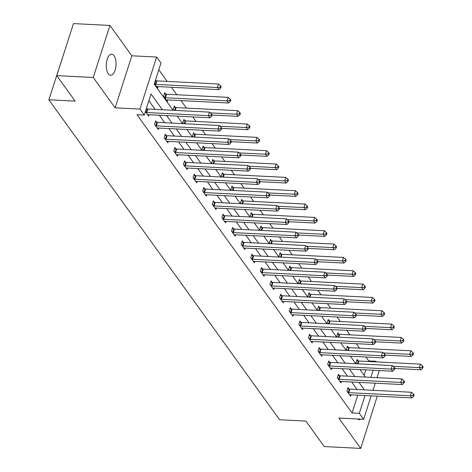 <?xml version="1.0" encoding="UTF-8"?>
<svg xmlns="http://www.w3.org/2000/svg" width="472" height="472" viewBox="0 0 472 472"><rect width="100%" height="100%" fill="white"/><g stroke="black" fill="none" stroke-linecap="round" stroke-linejoin="round"><path stroke-width="0.71" d="M114.041 55.714A10.543 4.867 92.9 0 0 111.687 54.18A10.543 4.867 92.9 0 0 106.595 61.749A10.543 4.867 92.9 0 0 108.265 73.709A10.543 4.867 92.9 0 0 110.619 75.243A10.543 4.867 92.9 0 0 115.711 67.673A10.543 4.867 92.9 0 0 114.041 55.714M368.543 361.505L368.732 360.915L376.031 361.286L376.473 361.906M65.708 47.761L48.864 99.781L279.589 419.75L305.862 421.077L324.234 446.559L360.72 448.4L377.27 396.156M48.864 99.781L75.136 101.108L56.758 75.626L73.467 23.6L109.946 25.441L93.244 77.473L115.133 107.828L139.942 109.079L156.645 57.053L160.964 63.036L154.191 84.128L173.059 110.289M115.133 107.828L131.835 55.796L109.946 25.441M131.835 55.796L156.645 57.053M368.732 360.915L365.924 357.021M359.558 348.194L356.307 343.687M349.941 334.86L346.684 330.347M340.324 321.521L337.067 317.007M330.701 308.181L327.45 303.667M321.084 294.841L317.833 290.327M311.467 281.501L308.21 276.987M301.844 268.161L298.593 263.647M292.227 254.821L288.976 250.313M282.61 241.487L279.353 236.973M272.993 228.147L269.736 223.634M263.37 214.807L260.119 210.294M253.753 201.467L250.502 196.954M244.136 188.127L240.879 183.614M234.513 174.787L231.262 170.274M224.896 161.448L221.645 156.94M215.279 148.108L212.022 143.6M205.662 134.774L202.405 130.26M196.039 121.434L192.788 116.92M186.422 108.094L181.018 100.601M176.805 94.754L171.401 87.261M167.182 81.414L158.798 69.785M56.758 75.626L93.244 77.473M364.124 375.264L365.859 369.871M154.397 83.497L157.648 88.01L158.108 86.588M156.079 80.747L155.524 79.98M165.696 94.087L164.698 92.701L163.572 96.217L167.271 101.344L167.725 99.928M175.313 107.421L174.315 106.041L173.189 109.557L173.743 110.324M184.935 120.761L183.938 119.381L182.806 122.897L183.36 123.664M194.552 134.101L193.555 132.72L192.428 136.231L192.983 137.004M204.169 147.441L203.172 146.054L202.045 149.571L202.6 150.344M213.792 160.781L212.789 159.394L211.662 162.911L212.217 163.684M223.409 174.121L222.412 172.734L221.279 176.251L221.84 177.024M233.026 187.461L232.029 186.074L230.902 189.591L231.457 190.358M242.643 200.795L241.646 199.414L240.519 202.93L241.074 203.697M252.266 214.135L251.269 212.754L250.136 216.27L250.691 217.037M261.883 227.475L260.886 226.094L259.759 229.604L260.314 230.377M271.5 240.814L270.503 239.428L269.376 242.944L269.931 243.717M281.123 254.154L280.12 252.768L278.993 256.284L279.548 257.057M290.74 267.494L289.743 266.108L288.61 269.624L289.171 270.397M300.357 280.834L299.36 279.448L298.233 282.964L298.788 283.731M309.98 294.174L308.977 292.787L307.85 296.304L308.405 297.071M319.597 307.508L318.6 306.127L317.467 309.644L318.028 310.411M329.214 320.848L328.217 319.467L327.09 322.978L327.645 323.751M338.831 334.188L337.834 332.807L336.707 336.318L337.262 337.091M348.454 347.528L347.457 346.141L346.324 349.658L346.879 350.43M358.071 360.868L357.074 359.481L355.947 362.998L356.502 363.77M162.409 109.752L151.034 93.975L144.261 115.068L136.963 114.696L352.029 412.947L357.735 395.17M357.109 389.506L351.705 382.013M347.486 376.166L342.082 368.673M337.869 362.826L332.465 355.333M328.252 349.486L322.848 341.993M318.629 336.147L313.231 328.654M309.012 322.813L303.608 315.314M299.395 309.473L293.991 301.974M289.778 296.133L284.374 288.64M280.156 282.793L274.751 275.3M270.539 269.453L265.134 261.96M260.922 256.113L255.517 248.62M251.299 242.773L245.894 235.28M241.682 229.433L236.277 221.94M232.065 216.099L226.66 208.6M222.448 202.759L217.043 195.266M212.825 189.419L207.42 181.927M203.208 176.08L197.803 168.587M193.591 162.74L188.186 155.247M183.968 149.4L178.563 141.907M174.351 136.06L168.947 128.567M164.734 122.726L159.329 115.227M155.111 109.386L148.863 100.719M145.364 111.616L148.621 116.13L149.075 114.714M147.046 108.867L146.497 108.1M156.669 122.207L155.672 120.826L154.539 124.337L158.238 129.47L158.698 128.054M166.286 135.547L165.288 134.16L164.162 137.676L167.861 142.809L168.315 141.388M175.903 148.886L174.905 147.5L173.779 151.016L177.478 156.149L177.932 154.727M185.525 162.226L184.522 160.84L183.396 164.356L187.095 169.489L187.549 168.067M195.142 175.566L194.145 174.18L193.013 177.696L196.712 182.823L197.172 181.407M204.76 188.906L203.762 187.52L202.635 191.036L206.335 196.163L206.789 194.747M214.376 202.24L213.379 200.86L212.252 204.376L215.952 209.503L216.406 208.087M223.999 215.58L223.002 214.2L221.869 217.71L225.569 222.843L226.029 221.427M233.616 228.92L232.619 227.533L231.492 231.05L235.192 236.183L235.646 234.761M243.233 242.26L242.236 240.873L241.109 244.39L244.809 249.523L245.263 248.101M252.856 255.6L251.859 254.213L250.726 257.73L254.426 262.863L254.88 261.441M262.473 268.94L261.476 267.553L260.349 271.07L264.049 276.197L264.503 274.781M272.09 282.28L271.093 280.893L269.966 284.409L273.666 289.537L274.12 288.121M281.713 295.614L280.71 294.233L279.583 297.749L283.283 302.877L283.737 301.46M291.33 308.953L290.333 307.573L289.2 311.083L292.9 316.216L293.36 314.8M300.947 322.293L299.95 320.913L298.823 324.423L302.522 329.556L302.977 328.134M310.564 335.633L309.567 334.247L308.44 337.763L312.139 342.896L312.594 341.474M320.187 348.973L319.19 347.587L318.057 351.103L321.757 356.236L322.217 354.814M329.804 362.313L328.807 360.927L327.68 364.443L331.379 369.576L331.834 368.154M339.421 375.653L338.424 374.267L337.297 377.783L340.996 382.91L341.451 381.494M349.044 388.987L348.041 387.606L346.914 391.123L350.613 396.25L351.068 394.834M371.169 395.849L363.641 419.301L338.831 418.044L360.72 448.4M363.641 419.301L359.322 413.313L365.033 395.536M352.029 412.947L359.322 413.313M144.261 115.068L139.942 109.079M379.293 370.549L377.01 377.659M375.228 383.199L372.951 390.303M370.874 377.346L373.151 370.243M375.842 361.871L376.031 361.286M177.271 116.136L182.676 123.629M186.888 129.475L192.293 136.969M196.511 142.815L201.91 150.308M206.128 156.155L211.533 163.648M215.745 169.495L221.15 176.988M225.362 182.829L230.767 190.328M234.985 196.169L240.39 203.662M244.602 209.509L250.007 217.002M254.219 222.849L259.624 230.342M263.842 236.189L269.247 243.682M273.459 249.529L278.863 257.022M283.076 262.869L288.481 270.362M292.699 276.203L298.097 283.702M302.316 289.542L307.72 297.035M311.933 302.882L317.337 310.375M321.55 316.222L326.954 323.715M331.173 329.562L336.577 337.055M340.79 342.902L346.194 350.395M350.407 356.242L355.811 363.735M360.03 369.576L365.428 377.075M364.402 389.872L358.997 382.379M354.785 376.532L349.38 369.039M345.168 363.198L339.763 355.699M335.551 349.858L330.146 342.365M325.928 336.518L320.523 329.025M316.311 323.178L310.906 315.685M306.694 309.838L301.289 302.346M297.071 296.499L291.666 289.006M287.454 283.159L282.049 275.666M277.837 269.825L272.433 262.326M268.214 256.485L262.815 248.992M258.597 243.145L253.193 235.652M248.98 229.805L243.576 222.312M239.363 216.465L233.959 208.972M229.74 203.125L224.336 195.632M220.123 189.785L214.719 182.292M210.506 176.451L205.102 168.952M200.883 163.111L195.479 155.618M191.266 149.771L185.862 142.279M181.649 136.432L176.245 128.939M172.032 123.092L166.628 115.599M357.398 418.983A10.543 4.867 92.9 0 0 358.986 419.661A10.543 4.867 92.9 0 0 360.626 419.148M145.919 112.383L146.172 112.448A1.646 0.732 -162.2 0 0 146.757 112.537L208.347 115.646L209.887 117.782L148.302 114.672A1.646 0.732 -162.2 0 0 147.801 114.708L147.624 114.749M146.308 108.69L147.299 108.932A1.646 0.732 -162.2 0 0 147.889 109.02L209.474 112.13L208.347 115.646L211.043 115.327L211.662 116.183L212.111 114.779L211.497 113.923L211.043 115.327M211.497 113.923L209.474 112.13M209.887 117.782L211.662 116.183M156.651 86.624L156.828 86.582A1.646 0.732 17.8 0 1 157.329 86.547L218.919 89.662L217.374 87.521L218.506 84.01L156.916 80.895A1.646 0.732 17.8 0 1 156.326 80.806L155.335 80.565M220.076 87.208L220.689 88.063L221.144 86.653L220.524 85.798L220.076 87.208L217.374 87.521L155.79 84.411A1.646 0.732 17.8 0 1 155.2 84.323L154.952 84.264M220.689 88.063L218.919 89.662M218.506 84.01L220.524 85.798M155.536 125.723L155.79 125.782A1.646 0.732 -162.2 0 0 156.38 125.876L217.964 128.986L219.504 131.122L157.919 128.012A1.646 0.732 -162.2 0 0 157.418 128.048L157.241 128.083M155.329 121.882L156.916 122.272A1.646 0.732 -162.2 0 0 157.506 122.36L219.091 125.469L217.964 128.986L220.666 128.667L221.279 129.523L221.734 128.118L221.114 127.263L220.666 128.667M221.114 127.263L219.091 125.469M219.504 131.122L221.279 129.523M165.159 139.063L165.406 139.122A1.646 0.732 -162.2 0 0 165.996 139.21L227.581 142.326L229.126 144.462L167.536 141.352A1.646 0.732 -162.2 0 0 167.041 141.388L166.858 141.423M164.946 135.222L166.533 135.606A1.646 0.732 -162.2 0 0 167.123 135.7L228.713 138.809L227.581 142.326L230.283 142.007L230.897 142.863L231.351 141.458L230.731 140.603L230.283 142.007M230.731 140.603L228.713 138.809M229.126 144.462L230.897 142.863M166.274 99.964L166.451 99.922A1.646 0.732 17.8 0 1 166.946 99.887L228.536 103.002L226.997 100.86L228.123 97.344L166.533 94.235A1.646 0.732 17.8 0 1 165.949 94.146L164.356 93.757M229.693 100.548L230.306 101.397L230.761 99.993L230.141 99.138L229.693 100.548L226.997 100.86L165.406 97.751A1.646 0.732 17.8 0 1 164.816 97.663L164.569 97.598M230.306 101.397L228.536 103.002M228.123 97.344L230.141 99.138M212.034 115.02L238.153 116.336L236.614 114.2L237.74 110.684L176.156 107.575A1.646 0.732 17.8 0 1 175.566 107.486L173.979 107.097M239.31 113.882L239.929 114.737L240.378 113.333L239.764 112.478L239.31 113.882L236.614 114.2L210.311 112.873M239.929 114.737L238.153 116.336M237.74 110.684L239.764 112.478M174.776 152.403L175.023 152.462A1.646 0.732 -162.2 0 0 175.613 152.55L237.204 155.666L238.743 157.801L177.159 154.692A1.646 0.732 -162.2 0 0 176.658 154.722L176.481 154.763M174.569 148.556L176.156 148.945A1.646 0.732 -162.2 0 0 176.746 149.034L238.33 152.149L237.204 155.666L239.9 155.347L240.519 156.202L240.968 154.792L240.354 153.943L239.9 155.347M240.354 153.943L238.33 152.149M238.743 157.801L240.519 156.202M184.393 165.743L184.646 165.802A1.646 0.732 -162.2 0 0 185.236 165.89L246.821 169.005L248.36 171.141L186.776 168.026A1.646 0.732 -162.2 0 0 186.275 168.061L186.098 168.103M184.186 161.896L185.773 162.285A1.646 0.732 -162.2 0 0 186.363 162.374L247.947 165.489L246.821 169.005L249.517 168.687L250.136 169.542L250.585 168.132L249.971 167.277L249.517 168.687M249.971 167.277L247.947 165.489M248.36 171.141L250.136 169.542M194.016 179.077L194.263 179.142A1.646 0.732 -162.2 0 0 194.853 179.23L256.438 182.339L257.983 184.481L196.393 181.366A1.646 0.732 -162.2 0 0 195.892 181.401L195.715 181.443M193.803 175.236L195.39 175.625A1.646 0.732 -162.2 0 0 195.98 175.714L257.57 178.829L256.438 182.339L259.14 182.027L259.753 182.876L260.208 181.472L259.588 180.617L259.14 182.027M259.588 180.617L257.57 178.829M257.983 184.481L259.753 182.876M221.651 128.36L247.77 129.676L246.231 127.54L247.357 124.024L185.773 120.915A1.646 0.732 17.8 0 1 185.183 120.826L183.596 120.437M248.927 127.222L249.546 128.077L250.001 126.673L249.381 125.817L248.927 127.222L246.231 127.54L219.928 126.213M249.546 128.077L247.77 129.676M247.357 124.024L249.381 125.817M231.274 141.7L257.393 143.016L255.848 140.88L256.98 137.364L195.39 134.255A1.646 0.732 17.8 0 1 194.8 134.166L193.213 133.777M258.55 140.562L259.163 141.417L259.618 140.013L258.998 139.157L258.55 140.562L255.848 140.88L229.551 139.553M259.163 141.417L257.393 143.016M256.98 137.364L258.998 139.157M240.891 155.034L267.01 156.356L265.47 154.22L266.597 150.704L205.013 147.594A1.646 0.732 17.8 0 1 204.423 147.5L202.836 147.117M268.167 153.901L268.786 154.757L269.235 153.353L268.621 152.497L268.167 153.901L265.47 154.22L239.168 152.893M268.786 154.757L267.01 156.356M266.597 150.704L268.621 152.497M203.633 192.417L203.88 192.482A1.646 0.732 -162.2 0 0 204.47 192.57L266.06 195.679L267.6 197.821L206.016 194.706A1.646 0.732 -162.2 0 0 205.515 194.741L205.338 194.783M203.426 188.576L205.013 188.965A1.646 0.732 -162.2 0 0 205.603 189.054L267.187 192.163L266.06 195.679L268.757 195.361L269.37 196.216L269.825 194.812L269.211 193.957L268.757 195.361M269.211 193.957L267.187 192.163M267.6 197.821L269.37 196.216M250.508 168.374L276.627 169.696L275.087 167.56L276.214 164.044L214.63 160.928A1.646 0.732 17.8 0 1 214.04 160.84L212.453 160.45M277.784 167.241L278.403 168.097L278.852 166.687L278.238 165.831L277.784 167.241L275.087 167.56L248.785 166.227M278.403 168.097L276.627 169.696M276.214 164.044L278.238 165.831M213.25 205.757L213.503 205.822A1.646 0.732 -162.2 0 0 214.093 205.91L275.678 209.019L277.217 211.155L215.633 208.046A1.646 0.732 -162.2 0 0 215.132 208.081L214.955 208.123M213.043 201.916L214.63 202.305A1.646 0.732 -162.2 0 0 215.22 202.394L276.804 205.503L275.678 209.019L278.374 208.701L278.993 209.556L279.442 208.152L278.828 207.297L278.374 208.701M278.828 207.297L276.804 205.503M277.217 211.155L278.993 209.556M260.131 181.714L286.25 183.036L284.704 180.894L285.837 177.383L224.247 174.268A1.646 0.732 17.8 0 1 223.657 174.18L222.07 173.79M287.407 180.581L288.02 181.437L288.475 180.027L287.855 179.171L287.407 180.581L284.704 180.894L258.402 179.566M288.02 181.437L286.25 183.036M285.837 177.383L287.855 179.171M222.867 219.096L223.12 219.155A1.646 0.732 -162.2 0 0 223.71 219.25L285.294 222.359L286.84 224.495L225.25 221.386A1.646 0.732 -162.2 0 0 224.749 221.421L224.572 221.457M222.66 215.256L224.247 215.645A1.646 0.732 -162.2 0 0 224.837 215.733L286.427 218.843L285.294 222.359L287.997 222.041L288.61 222.896L289.065 221.492L288.445 220.636L287.997 222.041M288.445 220.636L286.427 218.843M286.84 224.495L288.61 222.896M269.748 195.054L295.867 196.376L294.327 194.234L295.454 190.723L233.87 187.608A1.646 0.732 17.8 0 1 233.28 187.52L231.693 187.13M297.024 193.921L297.637 194.771L298.092 193.367L297.472 192.511L297.024 193.921L294.327 194.234L268.025 192.906M297.637 194.771L295.867 196.376M295.454 190.723L297.472 192.511M232.489 232.436L232.737 232.495A1.646 0.732 -162.2 0 0 233.327 232.584L294.917 235.699L296.457 237.835L234.867 234.726A1.646 0.732 -162.2 0 0 234.372 234.761L234.189 234.796M232.277 228.595L233.87 228.979A1.646 0.732 -162.2 0 0 234.454 229.073L296.044 232.183L294.917 235.699L297.614 235.38L298.227 236.236L298.682 234.832L298.062 233.976L297.614 235.38M298.062 233.976L296.044 232.183M296.457 237.835L298.227 236.236M279.365 208.394L305.484 209.715L303.944 207.574L305.071 204.057L243.487 200.948A1.646 0.732 17.8 0 1 242.897 200.86L241.31 200.47M306.641 207.255L307.26 208.111L307.709 206.707L307.095 205.851L306.641 207.255L303.944 207.574L277.642 206.246M307.26 208.111L305.484 209.715M305.071 204.057L307.095 205.851M242.107 245.776L242.36 245.835A1.646 0.732 -162.2 0 0 242.944 245.924L304.534 249.039L306.074 251.175L244.49 248.065A1.646 0.732 -162.2 0 0 243.989 248.095L243.812 248.136M241.9 241.929L243.487 242.319A1.646 0.732 -162.2 0 0 244.077 242.407L305.661 245.523L304.534 249.039L307.231 248.72L307.85 249.576L308.299 248.166L307.685 247.316L307.231 248.72M307.685 247.316L305.661 245.523M306.074 251.175L307.85 249.576M288.982 221.734L315.101 223.049L313.561 220.914L314.694 217.397L253.104 214.288A1.646 0.732 17.8 0 1 252.514 214.2L250.927 213.81M316.264 220.595L316.877 221.451L317.332 220.046L316.712 219.191L316.264 220.595L313.561 220.914L287.259 219.586M316.877 221.451L315.101 223.049M314.694 217.397L316.712 219.191M251.723 259.116L251.977 259.175A1.646 0.732 -162.2 0 0 252.567 259.264L314.151 262.379L315.691 264.515L254.107 261.399A1.646 0.732 -162.2 0 0 253.606 261.435L253.429 261.476M251.517 255.269L253.104 255.659A1.646 0.732 -162.2 0 0 253.694 255.747L315.278 258.863L314.151 262.379L316.848 262.06L317.467 262.916L317.916 261.506L317.302 260.65L316.848 262.06M317.302 260.65L315.278 258.863M315.691 264.515L317.467 262.916M298.605 235.074L324.724 236.389L323.184 234.254L324.311 230.737L262.721 227.628A1.646 0.732 17.8 0 1 262.137 227.539L260.544 227.15M325.881 233.935L326.494 234.79L326.948 233.386L326.329 232.531L325.881 233.935L323.184 234.254L296.882 232.926M326.494 234.79L324.724 236.389M324.311 230.737L326.329 232.531M261.346 272.45L261.594 272.515A1.646 0.732 -162.2 0 0 262.184 272.604L323.768 275.713L325.314 277.855L263.724 274.739A1.646 0.732 -162.2 0 0 263.223 274.775L263.046 274.816M261.134 268.609L262.721 268.999A1.646 0.732 -162.2 0 0 263.311 269.087L324.901 272.202L323.768 275.713L326.471 275.4L327.084 276.256L327.538 274.846L326.919 273.99L326.471 275.4M326.919 273.99L324.901 272.202M325.314 277.855L327.084 276.256M308.222 248.408L334.341 249.729L332.801 247.593L333.928 244.077L272.344 240.968A1.646 0.732 17.8 0 1 271.754 240.873L270.167 240.49M335.498 247.275L336.117 248.13L336.565 246.726L335.952 245.871L335.498 247.275L332.801 247.593L306.499 246.266M336.117 248.13L334.341 249.729M333.928 244.077L335.952 245.871M270.963 285.79L271.211 285.855A1.646 0.732 -162.2 0 0 271.801 285.943L333.391 289.053L334.931 291.195L273.347 288.079A1.646 0.732 -162.2 0 0 272.845 288.115L272.668 288.156M270.757 281.949L272.344 282.339A1.646 0.732 -162.2 0 0 272.934 282.427L334.518 285.536L333.391 289.053L336.088 288.734L336.707 289.59L337.156 288.185L336.542 287.33L336.088 288.734M336.542 287.33L334.518 285.536M334.931 291.195L336.707 289.59M317.839 261.748L343.958 263.069L342.418 260.933L343.545 257.417L281.961 254.302A1.646 0.732 17.8 0 1 281.371 254.213L279.784 253.824M345.115 260.615L345.734 261.47L346.183 260.06L345.569 259.211L345.115 260.615L342.418 260.933L316.116 259.6M345.734 261.47L343.958 263.069M343.545 257.417L345.569 259.211M280.58 299.13L280.834 299.195A1.646 0.732 -162.2 0 0 281.424 299.283L343.008 302.393L344.548 304.528L282.964 301.419A1.646 0.732 -162.2 0 0 282.462 301.455L282.285 301.496M280.374 295.289L281.961 295.678A1.646 0.732 -162.2 0 0 282.551 295.767L344.135 298.876L343.008 302.393L345.705 302.074L346.324 302.93L346.772 301.525L346.159 300.67L345.705 302.074M346.159 300.67L344.135 298.876M344.548 304.528L346.324 302.93M327.462 275.087L353.581 276.409L352.035 274.273L353.168 270.757L291.578 267.642A1.646 0.732 17.8 0 1 290.988 267.553L289.401 267.164M354.737 273.955L355.351 274.81L355.805 273.4L355.186 272.545L354.737 273.955L352.035 274.273L325.739 272.94M355.351 274.81L353.581 276.409M353.168 270.757L355.186 272.545M290.203 312.47L290.451 312.529A1.646 0.732 -162.2 0 0 291.041 312.623L352.625 315.733L354.171 317.868L292.581 314.759A1.646 0.732 -162.2 0 0 292.079 314.794L291.902 314.83M289.991 308.629L291.578 309.018A1.646 0.732 -162.2 0 0 292.168 309.107L353.758 312.216L352.625 315.733L355.327 315.414L355.941 316.269L356.395 314.865L355.776 314.01L355.327 315.414M355.776 314.01L353.758 312.216M354.171 317.868L355.941 316.269M337.079 288.427L363.198 289.749L361.658 287.607L362.785 284.097L301.201 280.982A1.646 0.732 17.8 0 1 300.611 280.893L299.024 280.504M364.354 287.295L364.974 288.144L365.422 286.74L364.809 285.885L364.354 287.295L361.658 287.607L335.356 286.28M364.974 288.144L363.198 289.749M362.785 284.097L364.809 285.885M299.82 325.81L300.068 325.869A1.646 0.732 -162.2 0 0 300.658 325.957L362.248 329.072L363.788 331.208L302.198 328.099A1.646 0.732 -162.2 0 0 301.702 328.134L301.525 328.17M299.608 321.969L301.201 322.358A1.646 0.732 -162.2 0 0 301.785 322.447L363.375 325.556L362.248 329.072L364.944 328.754L365.558 329.609L366.012 328.205L365.393 327.35L364.944 328.754M365.393 327.35L363.375 325.556M363.788 331.208L365.558 329.609M346.696 301.767L372.815 303.089L371.275 300.947L372.402 297.431L310.818 294.322A1.646 0.732 17.8 0 1 310.228 294.233L308.641 293.844M373.971 300.629L374.591 301.484L375.039 300.08L374.426 299.224L373.971 300.629L371.275 300.947L344.973 299.62M374.591 301.484L372.815 303.089M372.402 297.431L374.426 299.224M309.437 339.15L309.691 339.209A1.646 0.732 -162.2 0 0 310.275 339.297L371.865 342.412L373.405 344.548L311.821 341.439A1.646 0.732 -162.2 0 0 311.319 341.468L311.142 341.51M309.231 335.309L310.818 335.692A1.646 0.732 -162.2 0 0 311.408 335.787L372.992 338.896L371.865 342.412L374.561 342.094L375.181 342.949L375.629 341.539L375.016 340.69L374.561 342.094M375.016 340.69L372.992 338.896M373.405 344.548L375.181 342.949M356.313 315.107L382.438 316.423L380.892 314.287L382.025 310.771L320.435 307.661A1.646 0.732 17.8 0 1 319.845 307.573L318.258 307.183M383.594 313.968L384.208 314.824L384.662 313.42L384.043 312.564L383.594 313.968L380.892 314.287L354.59 312.96M384.208 314.824L382.438 316.423M382.025 310.771L384.043 312.564M319.054 352.49L319.308 352.549A1.646 0.732 -162.2 0 0 319.898 352.637L381.482 355.752L383.022 357.888L321.438 354.779A1.646 0.732 -162.2 0 0 320.936 354.808L320.759 354.85M318.848 348.643L320.435 349.032A1.646 0.732 -162.2 0 0 321.025 349.121L382.609 352.236L381.482 355.752L384.184 355.434L384.798 356.289L385.252 354.879L384.633 354.024L384.184 355.434M384.633 354.024L382.609 352.236M383.022 357.888L384.798 356.289M365.936 328.447L392.055 329.763L390.515 327.627L391.642 324.111L330.052 321.001A1.646 0.732 17.8 0 1 329.468 320.913L327.875 320.523M393.211 327.308L393.825 328.164L394.279 326.76L393.66 325.904L393.211 327.308L390.515 327.627L364.213 326.299M393.825 328.164L392.055 329.763M391.642 324.111L393.66 325.904M328.677 365.829L328.925 365.888A1.646 0.732 -162.2 0 0 329.515 365.977L391.099 369.086L392.645 371.228L331.055 368.113A1.646 0.732 -162.2 0 0 330.559 368.148L330.376 368.189M328.465 361.983L330.052 362.372A1.646 0.732 -162.2 0 0 330.642 362.461L392.232 365.576L391.099 369.086L393.801 368.774L394.415 369.629L394.869 368.219L394.25 367.363L393.801 368.774M394.25 367.363L392.232 365.576M392.645 371.228L394.415 369.629M375.553 341.781L401.672 343.103L400.132 340.967L401.259 337.451L339.675 334.341A1.646 0.732 17.8 0 1 339.085 334.247L337.498 333.863M402.828 340.648L403.448 341.504L403.896 340.1L403.283 339.244L402.828 340.648L400.132 340.967L373.83 339.639M403.448 341.504L401.672 343.103M401.259 337.451L403.283 339.244M338.294 379.163L338.542 379.228A1.646 0.732 -162.2 0 0 339.132 379.317L400.722 382.426L402.262 384.568L340.678 381.453A1.646 0.732 -162.2 0 0 340.176 381.488L339.999 381.529M338.088 375.323L339.675 375.712A1.646 0.732 -162.2 0 0 340.265 375.8L401.849 378.91L400.722 382.426L403.418 382.108L404.038 382.963L404.486 381.559L403.873 380.703L403.418 382.108M403.873 380.703L401.849 378.91M402.262 384.568L404.038 382.963M385.17 355.121L411.289 356.443L409.749 354.307L410.876 350.79L349.292 347.675A1.646 0.732 17.8 0 1 348.702 347.587L347.115 347.197M412.445 353.988L413.065 354.844L413.519 353.434L412.9 352.584L412.445 353.988L409.749 354.307L383.447 352.973M413.065 354.844L411.289 356.443M410.876 350.79L412.9 352.584M347.911 392.503L348.165 392.568A1.646 0.732 -162.2 0 0 348.755 392.657L410.339 395.766L411.879 397.902L350.295 394.793A1.646 0.732 -162.2 0 0 349.793 394.828L349.616 394.869M347.705 388.662L349.292 389.052A1.646 0.732 -162.2 0 0 349.882 389.14L411.466 392.25L410.339 395.766L413.035 395.447L413.655 396.303L414.103 394.899L413.49 394.043L413.035 395.447M413.49 394.043L411.466 392.25M411.879 397.902L413.655 396.303M394.793 368.461L420.912 369.782L419.366 367.647L420.499 364.13L358.909 361.015A1.646 0.732 17.8 0 1 358.319 360.927L356.732 360.537M422.068 367.328L422.682 368.184L423.136 366.773L422.517 365.918L422.068 367.328L419.366 367.647L393.07 366.313M422.682 368.184L420.912 369.782M420.499 364.13L422.517 365.918M146.172 112.448L147.299 108.932M146.757 112.537L147.889 109.02M156.916 80.895L155.79 84.411M156.326 80.806L155.2 84.323M155.79 125.782L156.916 122.272M156.38 125.876L157.506 122.36M165.406 139.122L166.533 135.606M165.996 139.21L167.123 135.7M166.533 94.235L165.406 97.751M165.949 94.146L164.816 97.663M176.156 107.575L175.248 110.401M175.566 107.486L174.64 110.371M175.023 152.462L176.156 148.945M175.613 152.55L176.746 149.034M184.646 165.802L185.773 162.285M185.236 165.89L186.363 162.374M194.263 179.142L195.39 175.625M194.853 179.23L195.98 175.714M185.773 120.915L184.865 123.741M185.183 120.826L184.257 123.711M195.39 134.255L194.488 137.081M194.8 134.166L193.874 137.051M205.013 147.594L204.105 150.42M204.423 147.5L203.497 150.391M203.88 192.482L205.013 188.965M204.47 192.57L205.603 189.054M214.63 160.928L213.722 163.76M214.04 160.84L213.114 163.725M213.503 205.822L214.63 202.305M214.093 205.91L215.22 202.394M224.247 174.268L223.339 177.094M223.657 174.18L222.731 177.065M223.12 219.155L224.247 215.645M223.71 219.25L224.837 215.733M233.87 187.608L232.962 190.434M233.28 187.52L232.354 190.405M232.737 232.495L233.87 228.979M233.327 232.584L234.454 229.073M243.487 200.948L242.578 203.774M242.897 200.86L241.971 203.745M242.36 245.835L243.487 242.319M242.944 245.924L244.077 242.407M253.104 214.288L252.195 217.114M252.514 214.2L251.588 217.085M251.977 259.175L253.104 255.659M252.567 259.264L253.694 255.747M262.721 227.628L261.818 230.454M262.137 227.539L261.205 230.424M261.594 272.515L262.721 268.999M262.184 272.604L263.311 269.087M272.344 240.968L271.435 243.794M271.754 240.873L270.828 243.764M271.211 285.855L272.344 282.339M271.801 285.943L272.934 282.427M281.961 254.302L281.052 257.134M281.371 254.213L280.445 257.098M280.834 299.195L281.961 295.678M281.424 299.283L282.551 295.767M291.578 267.642L290.669 270.468M290.988 267.553L290.062 270.438M290.451 312.529L291.578 309.018M291.041 312.623L292.168 309.107M301.201 280.982L300.292 283.808M300.611 280.893L299.685 283.778M300.068 325.869L301.201 322.358M300.658 325.957L301.785 322.447M310.818 294.322L309.909 297.148M310.228 294.233L309.302 297.118M309.691 339.209L310.818 335.692M310.275 339.297L311.408 335.787M320.435 307.661L319.526 310.488M319.845 307.573L318.919 310.458M319.308 352.549L320.435 349.032M319.898 352.637L321.025 349.121M330.052 321.001L329.149 323.827M329.468 320.913L328.541 323.798M328.925 365.888L330.052 362.372M329.515 365.977L330.642 362.461M339.675 334.341L338.766 337.167M339.085 334.247L338.158 337.138M338.542 379.228L339.675 375.712M339.132 379.317L340.265 375.8M349.292 347.675L348.383 350.507M348.702 347.587L347.776 350.472M348.165 392.568L349.292 389.052M348.755 392.657L349.882 389.14M358.909 361.015L358.006 363.847M358.319 360.927L357.392 363.812"/></g></svg>
